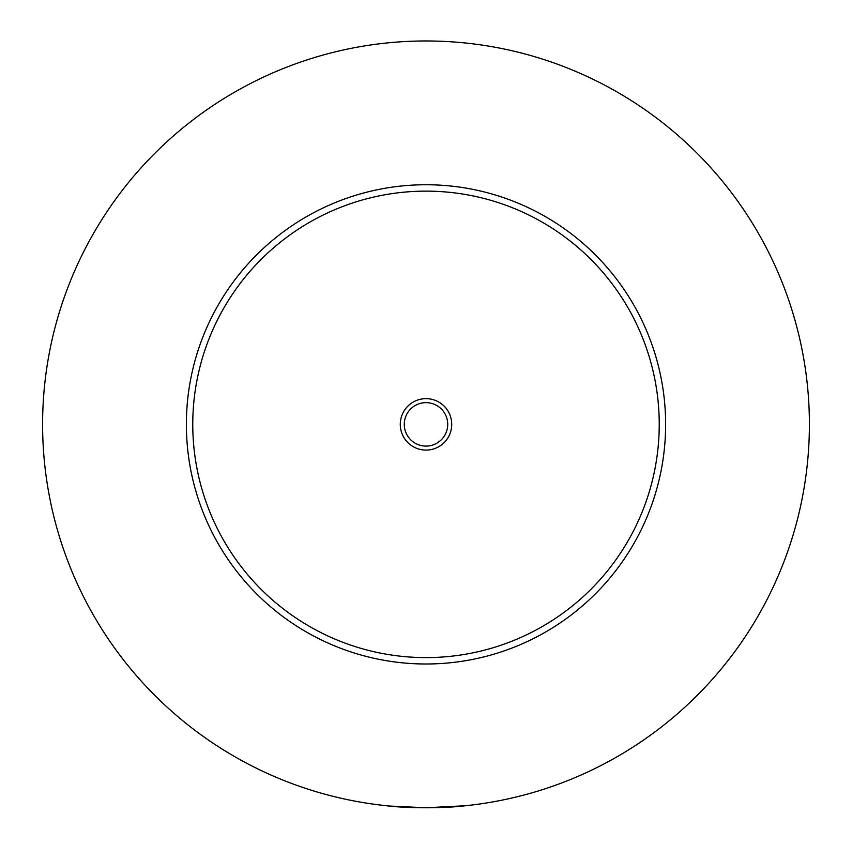 <?xml version="1.0" encoding="UTF-8"?>
<svg xmlns="http://www.w3.org/2000/svg" width="852" height="852" viewBox="0 0 852 852"><rect width="100%" height="100%" fill="white"/><g stroke="black" fill="none" stroke-linecap="round" stroke-linejoin="round"><path stroke-width="1.28" d="M389.833 806.056L426 807.771L465.65 805.715C447.108 808.335 404.892 808.335 386.35 805.715M473.222 804.852L477.12 804.341M374.88 804.341L378.778 804.852M451.72 424.371A25.72 25.72 0 0 0 426 398.651A25.72 25.72 0 0 0 400.28 424.371A25.72 25.72 0 0 0 426 450.09A25.72 25.72 0 0 0 451.72 424.371M404.274 424.371A21.726 21.726 0 0 0 426 446.097A21.726 21.726 0 0 0 447.726 424.371A21.726 21.726 0 0 0 426 402.645A21.726 21.726 0 0 0 404.274 424.371M665.625 424.371A239.625 239.625 0 0 1 426 663.996A239.625 239.625 0 0 1 186.375 424.371A239.625 239.625 0 0 1 426 184.746A239.625 239.625 0 0 1 665.625 424.371M809.4 424.371A383.4 383.4 0 0 1 426 807.771A383.4 383.4 0 0 1 42.6 424.371A383.4 383.4 0 0 1 426 40.971A383.4 383.4 0 0 1 809.4 424.371M659.235 424.371A233.235 233.235 0 0 0 426 191.136A233.235 233.235 0 0 0 192.765 424.371A233.235 233.235 0 0 0 426 657.606A233.235 233.235 0 0 0 659.235 424.371"/></g></svg>
